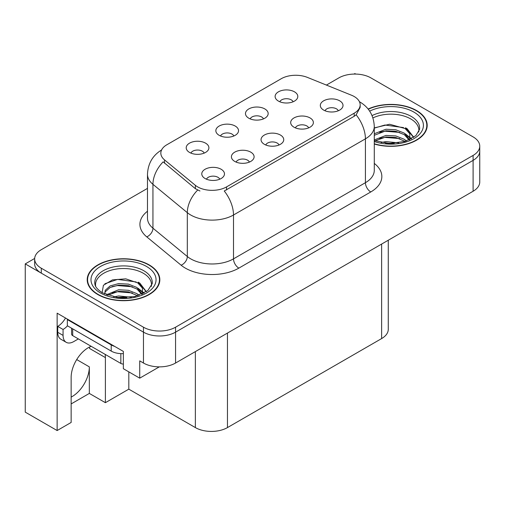 <?xml version="1.0" encoding="UTF-8"?>
<svg xmlns="http://www.w3.org/2000/svg" width="505" height="505" viewBox="0 0 505 505"><rect width="100%" height="100%" fill="white"/><g stroke="black" fill="none" stroke-linecap="round" stroke-linejoin="round"><path stroke-width="0.76" d="M91.19 346.316A24.208 13.976 120 0 0 88.268 347.711A24.208 13.976 120 0 0 71.148 377.361L71.148 422.451L57.134 430.544L25.25 412.137L25.25 263.894L143.47 332.145A22.693 13.105 0 0 0 175.57 332.145L473.103 160.369A22.693 13.105 0 0 0 479.75 151.102A22.693 13.105 0 0 1 473.103 160.369L175.57 332.145A22.693 13.105 0 0 1 143.47 332.145L41.296 273.154A22.693 13.105 0 0 1 34.649 263.894L34.649 258.951A22.693 13.105 0 0 0 41.296 268.218L143.47 327.202A22.693 13.105 0 0 0 175.57 327.202L473.103 155.426A22.693 13.105 0 0 0 479.75 146.16A22.693 13.105 0 0 0 473.103 136.893L370.929 77.903A22.693 13.105 0 0 0 338.83 77.903L326.407 85.08M279.038 144.986A6.811 3.933 0 0 0 277.207 143.073A6.811 3.933 0 0 0 270.497 142.075A6.811 3.933 0 0 0 265.75 144.986M280.414 135.037A11.35 6.552 0 0 0 265.876 134.311A11.35 6.552 0 0 0 262.114 142.454A11.35 6.552 0 0 0 264.368 144.304A11.35 6.552 0 0 0 282.667 142.454A11.35 6.552 0 0 0 280.414 135.037M233.834 135.996A6.811 3.933 0 0 0 232.003 134.084A6.811 3.933 0 0 0 225.299 133.086A6.811 3.933 0 0 0 220.546 135.996M235.216 126.054A11.35 6.552 0 0 0 220.672 125.322A11.35 6.552 0 0 0 216.916 133.465A11.35 6.552 0 0 0 219.164 135.315A11.35 6.552 0 0 0 237.464 133.465A11.35 6.552 0 0 0 235.216 126.054M249.401 162.092A6.811 3.933 0 0 0 247.57 160.18A6.811 3.933 0 0 0 240.866 159.182A6.811 3.933 0 0 0 236.113 162.092M250.783 152.15A11.35 6.552 0 0 0 236.239 151.418A11.35 6.552 0 0 0 232.483 159.561A11.35 6.552 0 0 0 234.73 161.417A11.35 6.552 0 0 0 253.03 159.561A11.35 6.552 0 0 0 250.783 152.15M219.763 179.206A6.811 3.933 0 0 0 217.933 177.293A6.811 3.933 0 0 0 211.229 176.295A6.811 3.933 0 0 0 206.482 179.206M221.146 169.257A11.35 6.552 0 0 0 206.602 168.531A11.35 6.552 0 0 0 202.846 176.674A11.35 6.552 0 0 0 205.099 178.524A11.35 6.552 0 0 0 223.399 176.674A11.35 6.552 0 0 0 221.146 169.257M308.669 127.872A6.811 3.933 0 0 0 306.844 125.96A6.811 3.933 0 0 0 300.134 124.962A6.811 3.933 0 0 0 295.387 127.872M310.051 117.93A11.35 6.552 0 0 0 295.513 117.198A11.35 6.552 0 0 0 291.751 125.341A11.35 6.552 0 0 0 294.005 127.197A11.35 6.552 0 0 0 312.305 125.341A11.35 6.552 0 0 0 310.051 117.93M338.306 110.765A6.811 3.933 0 0 0 336.481 108.853A6.811 3.933 0 0 0 329.771 107.855A6.811 3.933 0 0 0 325.024 110.765M339.688 100.817A11.35 6.552 0 0 0 325.144 100.091A11.35 6.552 0 0 0 321.388 108.234A11.35 6.552 0 0 0 323.642 110.084A11.35 6.552 0 0 0 341.942 108.234A11.35 6.552 0 0 0 339.688 100.817M293.102 101.776A6.811 3.933 0 0 0 291.278 99.864A6.811 3.933 0 0 0 284.567 98.866A6.811 3.933 0 0 0 279.82 101.776M294.484 91.834A11.35 6.552 0 0 0 279.947 91.102A11.35 6.552 0 0 0 276.184 99.245A11.35 6.552 0 0 0 278.438 101.095A11.35 6.552 0 0 0 296.738 99.245A11.35 6.552 0 0 0 294.484 91.834M263.465 118.89A6.811 3.933 0 0 0 261.64 116.971A6.811 3.933 0 0 0 254.93 115.973A6.811 3.933 0 0 0 250.183 118.89M264.847 108.941A11.35 6.552 0 0 0 250.31 108.209A11.35 6.552 0 0 0 246.547 116.352A11.35 6.552 0 0 0 248.801 118.208A11.35 6.552 0 0 0 267.101 116.352A11.35 6.552 0 0 0 264.847 108.941M204.197 153.11A6.811 3.933 0 0 0 202.366 151.191A6.811 3.933 0 0 0 195.662 150.193A6.811 3.933 0 0 0 190.915 153.11M205.579 143.161A11.35 6.552 0 0 0 191.035 142.429A11.35 6.552 0 0 0 187.279 150.572A11.35 6.552 0 0 0 189.533 152.428A11.35 6.552 0 0 0 207.833 150.572A11.35 6.552 0 0 0 205.579 143.161M354.188 96.524A20.427 11.792 0 0 0 351.455 95.205L307.406 77.398A20.427 11.792 0 0 0 281.247 78.717L166.82 144.784A20.427 11.792 0 0 0 160.836 153.122A20.427 11.792 0 0 0 164.529 159.889L195.372 185.322A20.427 11.792 0 0 0 226.549 186.894L354.188 113.202A20.427 11.792 0 0 0 360.166 104.863A20.427 11.792 0 0 0 354.188 96.524M34.668 258.453L25.25 263.894M355.741 74.077L354.882 73.579L354.024 74.077M57.134 430.544L57.134 313.182L123.359 351.417L123.359 368.713L139.727 378.163L139.727 360.867L143.47 363.032A22.693 13.105 0 0 0 175.57 363.032L473.103 191.25A22.693 13.105 0 0 0 479.75 181.983L479.75 146.16M159.296 366.87L139.727 378.163M388.276 240.228L388.276 329.304A22.693 13.105 180 0 1 381.628 338.571L227.458 427.584A22.693 13.105 180 0 1 195.359 427.584L128.813 389.159L128.813 371.863M128.813 389.159L105.387 402.687L105.387 357.597A24.208 13.976 120 0 0 105.135 354.358M71.148 403.924L89.335 393.42L105.387 402.687M105.387 357.597L89.549 348.456A24.208 13.976 120 0 0 89.505 347.049M71.148 397.088A24.208 13.976 120 0 0 89.335 366.864L76.709 359.573M89.335 393.42L89.335 366.864M374.281 144.02A36.316 20.964 0 0 0 427.192 125.373A36.316 20.964 0 0 0 416.562 110.551A36.316 20.964 0 0 0 368.132 109.029M149.196 264.91A36.316 20.964 0 0 0 109.623 260.365A36.316 20.964 0 0 0 87.207 279.732A36.316 20.964 0 0 0 97.844 294.56A36.316 20.964 0 0 0 137.417 299.105A36.316 20.964 0 0 0 159.832 279.732A36.316 20.964 0 0 0 149.196 264.91M87.586 281.657A36.316 20.964 0 0 0 87.46 282.207M360.166 104.863L360.166 107.369L356.164 114.843L354.188 116.283L224.252 191.01A26.481 15.289 60 0 1 233.506 214.997A30.262 17.473 180 0 1 190.707 214.997A30.262 17.473 180 0 1 187.317 212.668L152.946 184.331A30.262 17.473 180 0 1 147.479 174.307L147.479 218.166A30.262 17.473 0 0 0 152.946 228.184L187.317 256.521A30.262 17.473 0 0 0 190.707 258.857A30.262 17.473 0 0 0 233.506 258.857L365.418 182.696A30.262 17.473 0 0 0 374.281 170.343L374.281 126.484A30.262 17.473 180 0 1 365.418 138.837A26.481 15.289 -120 0 0 356.164 114.843M199.961 191.01L195.372 188.687L163.153 161.859A26.481 17.707 129.5 0 0 152.946 184.331L152.946 228.184A7.562 5.063 -50.5 0 1 146.753 236.87A37.825 21.841 180 0 1 147.479 211.241M147.479 188.384L41.296 249.685A22.693 13.105 0 0 0 34.649 258.951M159.58 282.207A36.316 20.964 0 0 0 159.454 281.657M426.94 127.847A36.316 20.964 0 0 0 426.82 127.298M78.37 338.912L73.768 341.569A15.131 8.736 -60 0 1 66.206 342.314A15.131 8.736 -60 0 1 63.068 335.389L63.068 329.462L57.721 326.375A15.131 8.736 120 0 0 65.499 318.011M67.474 325.826A15.131 8.736 -60 0 1 63.068 329.462M66.206 342.314L60.852 339.227A15.131 8.736 -60 0 1 57.721 332.303L57.721 326.375M114.641 346.386A15.131 8.736 180 0 1 111.214 344.902L67.348 319.577A15.131 8.736 0 0 0 67.803 319.343M111.214 344.902L111.214 351.082A15.131 8.736 0 0 0 123.359 353.601M67.348 319.577L67.348 325.757L111.214 351.082M372.93 117.918A27.99 16.16 180 0 1 410.672 118.89A27.99 16.16 180 0 1 418.708 132.07M409.852 139.582L409.757 133.711L405.105 128.541L389.544 124.249L374.281 127.91M368.297 109.238A35.937 20.749 180 0 1 416.29 110.702A35.937 20.749 180 0 1 426.82 125.373A35.937 20.749 180 0 1 374.281 143.773M381.105 142.524L385.984 141.596L398.672 142.871M385.542 143.186L394.171 143.357M374.281 139.929L385.984 135.416L395.775 135.933L404.259 139.273L406.456 140.964M374.994 140.857L385.984 136.962L395.775 137.474L405.117 141.406M374.281 133.749L385.984 129.242L395.775 129.753L404.259 133.093L409.561 139.721M374.281 135.296L385.984 130.782L395.775 131.3L404.259 134.639L409.101 139.929M374.281 128.125L384.93 125.025L403.514 127.595M405.193 128.384L407.15 129.495L413.614 137.448M379.406 132.272L384.93 131.205L399.701 132.417M407.535 135.921L411.076 138.97M379.406 138.452L384.93 137.379L399.701 138.591M387.512 143.351L392.322 143.439M405.54 127.79L407.15 128.718L413.753 137.354M405.37 133.876L411.518 138.736M95.691 286.43A27.99 16.16 180 0 1 111.422 270.106A27.99 16.16 180 0 1 143.313 273.249A27.99 16.16 180 0 1 151.342 286.43M142.486 293.948L142.391 288.071L137.739 282.901L125.783 278.842L112.501 279.877L103.424 285.256L102.111 292.654M148.931 265.062A35.937 20.749 180 0 1 159.454 279.732A35.937 20.749 180 0 1 137.272 298.903A35.937 20.749 180 0 1 98.109 294.402A35.937 20.749 180 0 1 87.586 279.732A35.937 20.749 180 0 1 109.768 260.567A35.937 20.749 180 0 1 148.931 265.062M113.745 296.889L118.624 295.955L131.313 297.237M118.183 297.546L126.812 297.716M106.448 294.768L118.624 289.775L128.415 290.293L136.893 293.632L139.09 295.33M107.628 295.217L118.624 291.322L128.415 291.839L137.751 295.766M104.737 294.036L105.248 290.293L110.147 285.912L118.624 283.602L128.415 284.113L136.893 287.459L142.195 294.08M104.661 293.639L105.248 291.839L110.147 287.459L118.624 285.142L128.415 285.66L136.893 288.999L141.735 294.289M71.59 328.206L71.59 334.095A3.781 2.184 0 0 0 72.701 335.636L120.846 363.436A3.781 2.184 0 0 0 123.359 364.073M104.888 283.747L117.564 279.385L136.148 281.954M137.833 282.743L139.79 283.854L146.248 291.814M112.047 286.632L117.564 285.565L132.342 286.777M140.175 290.28L143.717 293.336M112.047 292.812L117.564 291.738L132.342 292.95M120.152 297.716L124.962 297.805M138.174 282.15L139.79 283.084L146.393 291.713M138.004 288.235L144.159 293.096M473.103 191.25L473.103 155.426M175.57 363.032L175.57 327.202M143.47 363.032L143.47 327.202M227.458 427.584L227.458 333.073M381.628 338.571L381.628 244.066M195.359 427.584L195.359 351.606M164.529 159.889L164.529 163.254M195.372 185.322L195.372 188.687M226.549 186.894L226.549 189.975M354.188 113.202L354.188 116.283M238.852 268.123A7.562 4.368 60 0 1 233.506 258.857L233.506 214.997L365.418 138.837L365.418 182.696A7.562 4.368 60 0 0 370.771 191.963L238.852 268.123A37.825 21.841 180 0 1 185.36 268.123A37.825 21.841 180 0 1 181.118 265.207L146.753 236.87M197.632 190.088A26.481 17.707 129.5 0 0 187.317 212.668L187.317 256.521A7.562 5.063 -50.5 0 1 181.118 265.207M374.281 163.418A37.825 21.841 180 0 1 370.771 191.963M41.296 268.218L41.296 273.154M63.068 335.389L57.721 332.303M372.059 115.594A28.766 16.608 180 0 1 411.221 116.409A28.766 16.608 180 0 1 419.573 129.343L415.893 135.649L404.928 141.463L389.355 143.439L374.281 140.592M369.666 111.138A32.528 18.78 180 0 1 413.885 112.091A32.528 18.78 180 0 1 416.574 136.893A32.528 18.78 180 0 1 374.281 141.526M410.66 118.909A29.505 17.031 180 0 1 411.196 119.199M94.826 283.703A28.766 16.608 180 0 1 111.561 267.404A28.766 16.608 180 0 1 143.862 270.768A28.766 16.608 180 0 1 152.213 283.703L147.801 290.64L134.822 296.561L117.431 297.464L102.408 292.831C94.29 287.446 95.091 284.321 94.826 283.703M146.519 266.457A32.528 18.78 180 0 1 146.519 293.014A32.528 18.78 180 0 1 100.514 293.014A32.528 18.78 180 0 1 100.514 266.457A32.528 18.78 180 0 1 146.519 266.457M143.3 273.274A29.505 17.031 180 0 1 143.83 273.558M120.846 363.436L120.846 353.614M72.701 335.636L72.701 328.843M374.281 126.484C373.769 115.601 368.985 107.445 359.932 102.01L359.427 101.726M161.821 149.834C152.769 155.269 147.99 163.431 147.479 174.307M426.82 125.373L426.82 128.39M159.454 279.732L159.454 282.756M87.586 279.732L87.586 282.756"/></g></svg>
